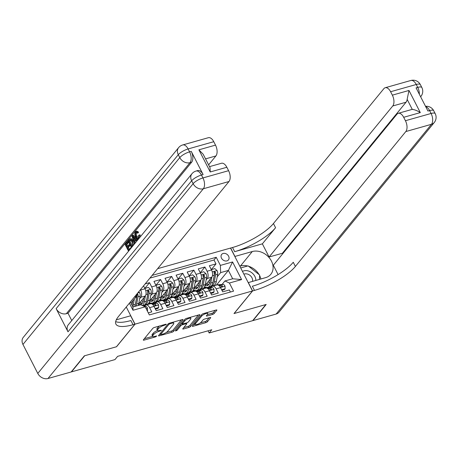 <?xml version="1.0" encoding="UTF-8"?>
<svg xmlns="http://www.w3.org/2000/svg" width="459" height="459" viewBox="0 0 459 459"><rect width="100%" height="100%" fill="white"/><g stroke="black" fill="none" stroke-linecap="round" stroke-linejoin="round"><path stroke-width="0.69" d="M166.33 324.427L165.928 324.197L154.373 327.462A1.337 0.396 152.9 0 0 152.767 328.403L143.432 339.803A1.337 0.396 152.9 0 0 143.328 340.108A1.337 0.396 152.9 0 0 144 340.13L155.561 336.866L156.754 335.999L154.786 336.401A4.28 1.268 152.9 0 1 152.635 336.327A4.28 1.268 152.9 0 1 152.967 335.357L153.748 334.41A4.28 1.268 152.9 0 1 158.889 331.398L161.505 330.319L159.612 330.509A4.28 1.268 152.9 0 1 157.46 330.434A4.28 1.268 152.9 0 1 157.793 329.464L158.567 328.518A4.28 1.268 152.9 0 1 163.708 325.506L166.33 324.427M223.154 253.471A4.361 3.454 39.3 0 0 221.68 254.412A4.361 3.454 39.3 0 0 222.093 259.077A4.361 3.454 39.3 0 0 226.953 260.89A4.361 3.454 39.3 0 0 228.427 259.943A4.361 3.454 39.3 0 0 228.014 255.284A4.361 3.454 39.3 0 0 223.154 253.471M212.546 314.455A1.337 0.396 152.9 0 0 214.152 313.514L216.774 310.318A1.337 0.396 152.9 0 0 216.877 310.014A1.337 0.396 152.9 0 0 216.206 309.991L203.371 313.617A1.337 0.396 152.9 0 0 201.765 314.558L192.43 325.959A1.337 0.396 152.9 0 0 192.327 326.263A1.337 0.396 152.9 0 0 192.998 326.286L205.833 322.66A1.337 0.396 152.9 0 0 207.439 321.719L210.601 317.858A1.337 0.396 152.9 0 0 210.704 317.553A1.337 0.396 152.9 0 0 210.033 317.53L204.542 319.08A1.337 0.396 152.9 0 0 202.935 320.021L201.363 321.937A3.58 1.061 152.9 0 1 197.984 324.14A3.58 1.061 152.9 0 1 195.27 324.393A3.58 1.061 152.9 0 1 195.545 323.584L201.69 316.073A3.58 1.061 152.9 0 1 205.075 313.876A3.58 1.061 152.9 0 1 207.789 313.623A3.58 1.061 152.9 0 1 207.514 314.432L206.487 315.683A1.337 0.396 152.9 0 0 206.384 315.987A1.337 0.396 152.9 0 0 207.055 316.01L212.546 314.455L211.955 313.296A1.337 0.396 152.9 0 0 213.561 312.355L215.288 310.25M233.998 313.554L265.853 304.552L252.639 320.686L209.149 332.976L211.794 329.751L117.613 356.362L114.968 359.592L71.484 371.876L84.691 355.742L116.546 346.74L135.038 324.152L252.49 290.966L233.998 313.554M182.952 319.877A1.337 0.396 152.9 0 0 183.055 319.573A1.337 0.396 152.9 0 0 182.384 319.55L169.549 323.176A1.337 0.396 152.9 0 0 167.942 324.117L158.607 335.518A1.337 0.396 152.9 0 0 158.504 335.822A1.337 0.396 152.9 0 0 159.175 335.845L172.01 332.218A1.337 0.396 152.9 0 0 173.617 331.278L182.952 319.877L182.745 319.481M186.457 318.397L199.292 314.771A1.337 0.396 152.9 0 1 199.963 314.794A1.337 0.396 152.9 0 1 199.86 315.098L190.525 326.498A1.337 0.396 152.9 0 1 188.919 327.439L183.428 328.994A1.337 0.396 152.9 0 1 182.757 328.965A1.337 0.396 152.9 0 1 182.86 328.667L186.647 324.043A1.337 0.396 152.9 0 0 186.75 323.738A1.337 0.396 152.9 0 0 186.079 323.715L182.435 324.743A1.337 0.396 152.9 0 0 180.829 325.683L176.887 330.497L175.361 330.928L184.851 319.338A1.337 0.396 152.9 0 1 186.457 318.397M211.318 269.599L216 263.879L209.35 265.755L211.513 269.99L207.084 271.24A5.456 2.92 74.2 0 1 207.342 278.458L206.125 279.95M200.233 272.726L204.921 267.012L198.271 268.888L200.434 273.122L196.004 274.373A5.456 2.92 74.2 0 1 196.263 281.591L195.046 283.077M189.154 275.859L193.836 270.139L187.192 272.021L189.355 276.249L184.925 277.506A5.456 2.92 74.2 0 1 185.184 284.723L183.967 286.209M178.075 278.992L182.757 273.271L176.107 275.148L178.276 279.382L173.841 280.633A5.456 2.92 74.2 0 1 174.104 287.85L172.888 289.342M166.996 282.119L171.677 276.404L165.028 278.28L167.196 282.514L162.761 283.765A5.456 2.92 74.2 0 1 163.025 290.983L161.803 292.469M155.917 285.251L160.598 279.531L153.949 281.413L156.117 285.641L151.682 286.898A5.456 2.92 74.2 0 1 151.94 294.116L150.724 295.602M144.837 288.384L149.519 282.664L145.176 283.892M148.291 312.872L151.786 311.885L149.623 307.65A5.456 2.92 74.2 0 0 146.025 304.983A5.456 2.92 74.2 0 0 145.136 305.596L144.499 306.371M146.025 304.983L150.454 303.732A5.456 2.92 74.2 0 1 154.052 306.4L156.221 310.628L162.865 308.752L160.702 304.518A5.456 2.92 74.2 0 0 157.104 301.85A5.456 2.92 74.2 0 0 156.215 302.464L155.578 303.238M157.104 301.85L161.539 300.599A5.456 2.92 -105.8 0 1 165.131 303.267L167.3 307.501L173.95 305.619L171.781 301.391A5.456 2.92 74.2 0 0 168.183 298.723A5.456 2.92 74.2 0 0 167.294 299.331L166.657 300.111M168.183 298.723L172.618 297.472A5.456 2.92 -105.8 0 1 176.216 300.134L178.379 304.369L185.029 302.487L182.86 298.258A5.456 2.92 74.2 0 0 179.262 295.59A5.456 2.92 74.2 0 0 178.373 296.198L177.736 296.979M179.262 295.59L183.698 294.339A5.456 2.92 -105.8 0 1 187.295 297.007L189.458 301.236L196.108 299.36L193.945 295.126A5.456 2.92 74.2 0 0 190.347 292.458A5.456 2.92 74.2 0 0 189.452 293.072L188.815 293.846M190.347 292.458L194.777 291.207A5.456 2.92 -105.8 0 1 198.374 293.875L200.537 298.109L207.187 296.227L205.024 291.993A5.456 2.92 74.2 0 0 201.426 289.331A5.456 2.92 74.2 0 0 200.537 289.939L199.9 290.719M201.426 289.331L205.856 288.074A5.456 2.92 -105.8 0 1 209.453 290.742L211.622 294.976L218.266 293.094L216.103 288.866A5.456 2.92 74.2 0 0 212.506 286.198A5.456 2.92 74.2 0 0 211.616 286.806L210.979 287.586M197.726 290.214L197.141 290.926M211.513 269.99A5.456 2.92 -105.8 0 1 211.777 277.207L205.075 285.395A8.658 4.636 74.2 0 0 207.273 285.67A8.658 4.636 74.2 0 0 209.797 282.078L210.388 278.9M186.641 293.341L186.056 294.058M200.434 273.122A5.456 2.92 -105.8 0 1 200.698 280.34L193.991 288.527M175.562 296.474L174.977 297.191M189.355 276.249A5.456 2.92 -105.8 0 1 189.613 283.473L182.911 291.654M164.483 299.607L163.897 300.318M178.276 279.382A5.456 2.92 -105.8 0 1 178.534 286.6L171.832 294.787M153.404 302.733L152.818 303.451M167.196 282.514A5.456 2.92 -105.8 0 1 167.455 289.732L160.753 297.92M156.117 285.641A5.456 2.92 -105.8 0 1 156.376 292.865L149.674 301.052M157.644 268.664L230.538 248.067L252.49 290.966M135.038 324.152L126.259 306.996M216 263.879L214.009 259.995L216.229 257.281L152.13 275.394M216.229 257.281L220.383 265.4L232.57 261.957L241.589 279.577L229.402 283.025L233.556 291.138L149.347 314.931L145.193 306.819L133.007 310.261L129.381 303.181M143.552 285.877L145.033 288.774A5.456 2.92 74.2 0 1 145.296 295.992L138.589 304.179A8.658 4.636 74.2 0 0 140.793 304.455A8.658 4.636 74.2 0 0 143.311 300.863L143.908 297.684M140.431 289.686L140.603 290.025A5.456 2.92 74.2 0 1 140.861 297.248L139.645 298.734M230.407 292.027L229.351 289.968L222.701 291.844L220.532 287.615A5.456 2.92 -105.8 0 0 216.941 284.947L212.506 286.198M149.519 282.664L151.682 286.898M160.598 279.531L162.761 283.765M171.677 276.404L173.841 280.633M182.757 273.271L184.925 277.506M193.836 270.139L196.004 274.373M204.921 267.012L207.084 271.24M214.009 259.995L149.909 278.108M216.384 285.102L228.398 270.426L220.641 272.617L217.205 276.817M208.805 287.082L208.22 287.793M136.369 294.644L136.432 296.416L130.97 303.089M136.432 296.416L134.47 296.967M130.39 301.953L132.949 306.951L140.706 304.765L145.193 306.819M208.042 330.813L209.149 332.976M222.058 284.454L224.916 280.965L232.673 278.774L228.398 270.426L232.57 261.957M152.652 303.462L153.203 302.791M148.4 303.565L150.466 302.98M163.731 300.329L164.282 299.658M159.485 300.433L161.545 299.853M174.816 297.202L175.361 296.531M170.564 297.306L172.624 296.721M185.895 294.07L186.44 293.399M181.644 294.173L183.709 293.588M196.974 290.937L197.525 290.266M192.723 291.04L194.788 290.461M229.402 283.025L224.916 280.965M220.641 272.617L220.383 265.4M208.053 287.81L208.604 287.139M203.802 287.913L205.867 287.328M132.949 306.951L133.007 310.261M241.589 279.577L232.673 278.774M159.606 325.982A4.28 1.268 152.9 0 0 157.976 327.359L158.567 328.518M157.46 330.434L156.869 329.275A4.28 1.268 152.9 0 1 157.196 328.305L157.976 327.359M157.5 330.497A4.28 1.268 152.9 0 0 153.151 333.251L153.748 334.41M152.635 336.327L152.044 335.168A4.28 1.268 152.9 0 1 152.377 334.198L153.151 333.251M144.327 338.713L152.658 336.361M166.181 332.54L171.414 331.059A1.337 0.396 152.9 0 0 173.02 330.119L181.46 319.808M159.502 334.427L160.403 334.169M170.019 323.721L168.895 324.381L160.696 334.393L162.675 334.175A4.28 1.268 152.9 0 0 167.816 331.163L173.416 324.324A4.28 1.268 152.9 0 0 173.749 323.354A4.28 1.268 152.9 0 0 171.597 323.279L170.019 323.721L169.715 323.13M173.749 323.354L173.152 322.195A4.28 1.268 152.9 0 0 173.135 322.161M198.374 315.029L189.934 325.339L190.525 326.498M183.755 327.571L188.328 326.28A1.337 0.396 152.9 0 0 189.934 325.339M182.292 323.457L181.839 323.584A1.337 0.396 152.9 0 0 181.15 323.865M190.571 319.24A3.58 1.061 152.9 0 0 190.852 318.431A3.58 1.061 152.9 0 0 188.138 318.684A3.58 1.061 152.9 0 0 184.753 320.887L182.59 323.532A1.337 0.396 152.9 0 0 182.487 323.836A1.337 0.396 152.9 0 0 183.158 323.859L186.802 322.826A1.337 0.396 152.9 0 0 188.408 321.885L190.571 319.24M207.382 314.593L211.955 313.296M194.673 323.222A3.58 1.061 152.9 0 0 194.673 323.234L195.27 324.393M200.267 322.906L205.236 321.501A1.337 0.396 152.9 0 0 206.843 320.56L209.115 317.789M193.325 324.869L195.236 324.329M132.829 300.817L132.232 303.99A8.658 4.636 74.2 0 1 131.968 305.034M134.361 298.947L133.23 304.965A10.431 5.588 74.2 0 1 132.771 306.601M138.704 291.798L139.525 292.515A3.615 1.934 74.2 0 1 140.127 296.147L138.773 303.399A10.431 5.588 74.2 0 1 138.107 305.493M136.489 294.5A3.615 1.934 74.2 0 1 136.696 297.116L135.336 304.369A10.431 5.588 74.2 0 1 134.671 306.469M136.002 306.09A10.431 5.588 -105.8 0 0 136.667 303.99L138.027 296.744A3.615 1.934 -105.8 0 0 137.803 294.064L137.298 293.513M137.803 294.064L137.04 294.988A1.842 0.987 74.2 0 1 137.029 295.774L135.669 303.02A8.658 4.636 74.2 0 1 135.382 304.11M147.219 310.783L147.557 310.686L147.477 308.052A3.615 1.934 -105.8 0 0 145.331 306.308L144.258 306.388M147.322 310.972L147.557 310.686M255.824 280.403A8.864 7.011 39.3 0 0 247.917 270.85A8.864 7.011 39.3 0 0 242.478 271.395M252.525 281.333A6.065 4.797 39.3 0 0 247.212 273.994A6.065 4.797 39.3 0 0 243.895 274.172M240.711 267.947L248.089 265.864L259.616 275.016L259.467 279.37M136.673 232.397C136.093 233.442 136.225 234.75 137.069 236.322L138.601 238.204M138.113 239.5L135.738 237.119C134.665 234.956 134.55 233.189 135.399 231.818L135.99 231.399L137.654 232.352L137.316 233.109L135.789 232.65C135.21 233.694 135.342 235.002 136.185 236.569C136.977 238.244 137.786 238.789 138.607 238.192L138.607 235.364L140.052 234.796L140.46 236.637M135.99 231.399L136.874 231.147L138.543 232.099L138.205 232.856L137.316 233.109M135.784 240.155L134.975 241.147L135.434 242.771M134.257 244.217L132.043 236.064L132.548 235.444L133.437 235.197L137.706 240M128.543 251.193L125.123 244.515L127.361 241.784L128.245 241.537L128.658 242.341L126.868 244.521L127.7 246.15M127.361 241.784L127.768 242.587L125.984 244.773L127.08 246.913L128.744 244.876L129.627 244.63L130.04 245.433L128.377 247.464L129.346 249.363M203.125 174.569L201.461 175.034A8.182 4.383 -105.8 0 0 196.068 171.035L197.731 170.564A8.182 4.383 74.2 0 1 203.125 174.569L191.26 151.378A8.182 4.383 74.2 0 1 191.65 162.205L189.986 162.675L66.343 313.704A8.182 6.472 -140.7 0 1 56.136 308.626L68.001 331.817A8.182 6.472 -140.7 0 1 68.322 324.754L191.96 173.726A8.182 6.472 39.3 0 0 191.644 180.789L68.001 331.817M71.753 320.56L68.007 313.233L191.65 162.205M131.469 247.619L128.05 240.941L129.748 239.036L131.349 238.72L130.631 238.783L131.349 238.72L133.46 241.279M84.358 355.84L116.437 346.774L134.929 324.186L133.047 324.714A34.086 10.081 -27.1 0 1 115.909 324.106A34.086 10.081 -27.1 0 1 118.554 316.406L228.984 181.517L203.337 188.764L47.988 378.514L71.151 371.974L84.358 355.84M134.929 324.186L130.626 315.775L116.299 319.825M198.896 149.818L203.176 154.241L210.056 167.684L210.228 171.964L198.896 149.818L215.512 145.119L213.762 141.699L188.115 148.951L189.596 151.849L191.26 151.378M215.512 145.119A8.182 4.383 74.2 0 1 215.902 155.951L205.546 158.877M208.61 164.861L215.902 155.951M56.136 308.626L179.779 157.598L178.293 154.7A8.182 2.421 152.9 0 1 188.115 148.951A8.182 4.383 -105.8 0 0 182.716 144.946L208.369 137.7A8.182 4.383 74.2 0 1 213.762 141.699M47.988 378.514A8.182 6.472 -140.7 0 1 37.781 373.437L22.95 344.451A8.182 6.472 -140.7 0 1 23.266 337.388L178.614 147.637A8.182 6.472 39.3 0 0 178.293 154.7L22.95 344.451M209.522 166.64L221.45 163.266A8.182 4.383 74.2 0 1 226.844 167.265L210.228 171.964M37.781 373.437L193.13 183.686L191.644 180.789A8.182 2.421 152.9 0 1 201.461 175.034L202.947 177.937L228.599 170.685L226.844 167.265M228.599 170.685A8.182 4.383 74.2 0 1 228.984 181.517M68.007 313.233L66.343 313.704M133.047 324.714L130.907 320.543A34.086 10.081 -27.1 0 1 115.674 321.593M128.744 244.876L129.157 245.68L127.487 247.717L128.721 250.126L130.591 247.843L131.458 247.596M130.591 247.843L130.861 248.365M127.487 247.717L128.377 247.464M129.157 245.68L130.04 245.433M125.984 244.773L126.868 244.521M127.768 242.587L128.658 242.341M129.748 239.036L130.459 238.967L132.41 241.204L133.328 245.347M131.647 246.552L132.794 244.343L131.957 241.738L130.149 239.919L128.91 241.199L131.647 246.552M132.41 241.204L133.299 240.958M128.91 241.199L129.794 240.946L132.272 245.789M131.033 239.667L129.794 240.946M129.553 240.413L130.436 240.166M136.707 241.222L135.439 239.747L134.085 241.394L134.728 243.643M132.548 235.444L137.178 240.648M133.15 238.106L133.81 240.43L134.894 239.105L132.708 236.557L133.15 238.106L133.862 237.905M134.085 241.394L134.975 241.147M134.143 238.232L134.521 239.558M136.185 236.569L137.069 236.322M138.193 238.479L138.607 238.192M136.151 232.386L135.789 232.65L136.57 232.426M137.654 232.352L138.543 232.099M139.169 235.048L139.547 237.751M410.857 80.486A8.182 8.182 0 0 1 420.364 84.628A8.182 2.421 152.9 0 0 416.256 84.485L390.603 91.731A8.182 4.383 -105.8 0 0 385.21 87.732L410.857 80.486A8.182 4.383 74.2 0 1 416.256 84.485L417.736 87.382L416.072 87.853L427.943 111.044L429.601 110.573L431.087 113.471A8.182 4.383 74.2 0 1 431.477 124.297L405.825 131.549A8.182 4.383 -105.8 0 0 405.435 120.717L431.087 113.471A8.182 2.421 -27.1 0 1 435.201 113.614A8.182 8.182 0 0 1 434.248 122.524A8.182 6.472 39.3 0 1 431.477 124.297L276.129 314.054L252.972 320.594L266.186 304.46L234.107 313.526L252.599 290.931L254.481 290.404A34.086 10.081 152.9 0 0 295.395 266.438L405.825 131.549M248.221 282.624L265.641 277.626A15.336 12.135 39.3 0 0 270.833 274.298A15.336 12.135 39.3 0 0 269.37 257.918A15.336 12.135 39.3 0 0 252.289 251.538L234.951 256.438L230.647 248.032L232.529 247.504A34.086 10.081 152.9 0 0 273.438 223.539L383.873 88.65A8.182 4.383 -105.8 0 1 385.21 87.732M248.296 282.526L252.599 290.931M398.292 113.298L411.585 109.54A8.182 4.383 74.2 0 1 412.314 109.454L407.144 99.356L408.975 90.457L420.306 112.604L403.685 117.297A8.182 4.383 -105.8 0 0 398.292 113.298A8.182 4.383 -105.8 0 0 396.955 114.216L273.312 265.239L278.097 274.585M282.681 253.798L282.4 253.253L269.1 257.006L392.743 105.983A8.182 4.383 -105.8 0 0 392.353 95.151L408.975 90.457M262.364 243.849L234.664 251.675A34.086 10.081 152.9 0 0 275.578 227.716L262.364 243.849L269.1 257.006M403.685 117.297L405.435 120.717M434.248 122.524L278.9 312.275A8.182 6.472 -140.7 0 1 276.129 314.054M390.603 91.731L392.353 95.151M407.144 99.356A8.182 4.383 74.2 0 1 406.037 102.225L392.743 105.983M282.4 253.253L406.037 102.225M254.481 290.404L252.347 286.227A34.086 10.081 152.9 0 0 293.255 262.267L295.395 266.438M420.306 112.604C417.34 110.688 414.678 109.638 412.314 109.454M239.805 266.18L240.453 265.996A15.336 12.135 -140.7 0 1 247.625 265.996M248.6 266.266A15.336 12.135 -140.7 0 1 259.077 274.585M259.599 275.532A15.336 12.135 -140.7 0 1 260.884 278.969M145.446 295.791L144.31 301.833A10.431 5.588 74.2 0 1 142.428 305.551M144.872 288.459L148.309 287.38L150.604 289.388A3.615 1.934 74.2 0 1 151.212 293.014L149.852 300.266A10.431 5.588 74.2 0 1 146.817 304.598L144.711 305.189A10.431 5.588 -105.8 0 0 147.746 300.863L149.106 293.611A3.615 1.934 -105.8 0 0 148.882 290.931L147.855 290.369L147.551 291.304A3.615 1.934 74.2 0 1 147.775 293.984L146.415 301.236A10.431 5.588 74.2 0 1 143.38 305.568L142.812 305.728M143.059 301.873A8.658 4.636 74.2 0 1 141.693 300.393M144.987 288.321L144.998 288.705M144.023 305.304A10.431 5.588 -105.8 0 0 144.711 305.189M139.662 302.877A8.658 4.636 -105.8 0 0 141.779 303.921M148.882 290.931L148.119 291.861A1.842 0.987 74.2 0 1 148.108 292.641L146.748 299.893A8.658 4.636 74.2 0 1 146.467 300.984M142.33 303.33A8.658 4.636 74.2 0 1 140.408 301.959M154.987 294.558L154.396 297.73A8.658 4.636 74.2 0 1 151.877 301.328A8.658 4.636 74.2 0 1 149.686 301.035M156.525 292.658L155.389 298.7A10.431 5.588 74.2 0 1 152.359 303.032A10.431 5.588 74.2 0 1 149.181 302.378M155.951 285.326L159.393 284.247L161.688 286.255A3.615 1.934 74.2 0 1 162.291 289.887L160.931 297.134A10.431 5.588 74.2 0 1 157.896 301.465L155.79 302.062A10.431 5.588 -105.8 0 0 158.825 297.73L160.185 290.478A3.615 1.934 -105.8 0 0 159.962 287.799L158.934 287.242L158.63 288.177A3.615 1.934 74.2 0 1 158.854 290.857L157.494 298.103A10.431 5.588 74.2 0 1 154.465 302.435L152.359 303.032M154.138 298.74A8.658 4.636 74.2 0 1 152.772 297.26M156.066 285.188L156.077 285.573M155.108 302.171A10.431 5.588 -105.8 0 0 155.79 302.062M150.741 299.744A8.658 4.636 -105.8 0 0 152.858 300.794M159.962 287.799L159.198 288.728A1.842 0.987 74.2 0 1 159.187 289.509L157.827 296.761A8.658 4.636 74.2 0 1 157.546 297.851M153.409 300.197A8.658 4.636 74.2 0 1 151.487 298.832M166.066 291.425L165.475 294.598A8.658 4.636 74.2 0 1 162.956 298.195A8.658 4.636 74.2 0 1 160.765 297.902M167.604 289.531L166.474 295.567A10.431 5.588 74.2 0 1 163.438 299.899A10.431 5.588 74.2 0 1 160.26 299.245M167.036 282.199L170.473 281.12L172.768 283.123A3.615 1.934 74.2 0 1 173.37 286.755L172.01 294.007A10.431 5.588 74.2 0 1 168.975 298.333L166.869 298.929A10.431 5.588 -105.8 0 0 169.905 294.598L171.264 287.351A3.615 1.934 -105.8 0 0 171.041 284.666L170.014 284.11L169.71 285.045A3.615 1.934 74.2 0 1 169.933 287.724L168.579 294.976A10.431 5.588 74.2 0 1 165.544 299.302L163.438 299.899M165.217 295.613A8.658 4.636 74.2 0 1 163.852 294.133M167.151 282.055L167.162 282.44M163.943 297.661A8.658 4.636 -105.8 0 1 161.82 296.612A10.431 5.588 -105.8 0 0 161.861 296.646M166.187 299.038A10.431 5.588 -105.8 0 0 166.869 298.929M171.041 284.666L170.283 285.596A1.842 0.987 74.2 0 1 170.266 286.382L168.906 293.628A8.658 4.636 74.2 0 1 168.625 294.718M164.488 297.065A8.658 4.636 74.2 0 1 162.572 295.699M177.151 288.292L176.554 291.471A8.658 4.636 74.2 0 1 174.036 295.062A8.658 4.636 74.2 0 1 171.844 294.776M178.683 286.399L177.553 292.44A10.431 5.588 74.2 0 1 174.518 296.766A10.431 5.588 74.2 0 1 171.339 296.118M178.115 279.066L181.552 277.988L183.847 279.996A3.615 1.934 74.2 0 1 184.449 283.622L183.089 290.874A10.431 5.588 74.2 0 1 180.06 295.206L177.954 295.797A10.431 5.588 -105.8 0 0 180.989 291.471L182.343 284.219A3.615 1.934 -105.8 0 0 182.12 281.539L181.093 280.977L180.789 281.912A3.615 1.934 74.2 0 1 181.018 284.591L179.658 291.844A10.431 5.588 74.2 0 1 176.623 296.175L174.518 296.766M176.296 292.481A8.658 4.636 74.2 0 1 174.931 291M178.23 278.929L178.241 279.313M175.022 294.529A8.658 4.636 -105.8 0 1 172.9 293.485A10.431 5.588 -105.8 0 0 172.94 293.513M177.266 295.912A10.431 5.588 -105.8 0 0 177.954 295.797M182.12 281.539L181.362 282.469A1.842 0.987 74.2 0 1 181.345 283.249L179.991 290.501A8.658 4.636 74.2 0 1 179.704 291.591M175.573 293.938A8.658 4.636 74.2 0 1 173.651 292.567M154.976 308.201L155.308 308.494L158.636 307.553L158.556 304.925A3.615 1.934 -105.8 0 0 156.41 303.175L151.533 303.548A10.431 5.588 -105.8 0 0 150.936 303.651L150.868 303.674M145.618 305.166A10.431 5.588 -105.8 0 0 145.394 305.218A10.431 5.588 -105.8 0 0 143.851 306.205M155.44 309.102L157.948 308.396L158.636 307.553M152.302 304.202L152.973 304.151A3.615 1.934 74.2 0 1 154.614 305.103L155.762 305.516L155.94 304.73A3.615 1.934 -105.8 0 0 154.304 303.772L151.918 303.956M166.055 305.069L166.393 305.361L169.715 304.426L169.635 301.793A3.615 1.934 -105.8 0 0 167.489 300.048L162.612 300.416A10.431 5.588 -105.8 0 0 162.016 300.525L161.947 300.542M156.697 302.033A10.431 5.588 -105.8 0 0 156.473 302.085A10.431 5.588 -105.8 0 0 154.729 303.307M166.519 305.975L169.027 305.264L169.715 304.426M163.381 301.07L164.058 301.018A3.615 1.934 74.2 0 1 165.693 301.97L166.841 302.383L167.019 301.597A3.615 1.934 -105.8 0 0 165.383 300.639L162.997 300.823M177.14 301.942L177.472 302.234L180.794 301.293L180.714 298.66A3.615 1.934 -105.8 0 0 178.568 296.916L173.691 297.283A10.431 5.588 -105.8 0 0 173.095 297.392L173.026 297.409M167.776 298.901A10.431 5.588 -105.8 0 0 167.552 298.958A10.431 5.588 -105.8 0 0 165.814 300.175M177.599 302.842L180.106 302.131L180.794 301.293M174.466 297.937L175.137 297.885A3.615 1.934 74.2 0 1 176.772 298.843L177.92 299.251L178.103 298.465A3.615 1.934 -105.8 0 0 176.463 297.512L174.076 297.69M188.219 298.809L188.551 299.102L191.873 298.161L191.799 295.533A3.615 1.934 -105.8 0 0 189.653 293.783L184.77 294.156A10.431 5.588 -105.8 0 0 184.174 294.259L184.105 294.276M178.855 295.774A10.431 5.588 -105.8 0 0 178.637 295.825A10.431 5.588 -105.8 0 0 176.893 297.042M188.678 299.71L191.191 299.004L191.873 298.161M185.545 294.804L186.216 294.758A3.615 1.934 74.2 0 1 187.851 295.711L189.005 296.118L189.183 295.338A3.615 1.934 -105.8 0 0 187.547 294.38L185.155 294.563M188.23 285.165L187.633 288.338A8.658 4.636 74.2 0 1 185.115 291.93A8.658 4.636 74.2 0 1 182.923 291.643M189.762 283.266L188.632 289.308A10.431 5.588 74.2 0 1 185.597 293.64A10.431 5.588 74.2 0 1 182.424 292.985M189.194 275.934L192.631 274.855L194.926 276.863A3.615 1.934 74.2 0 1 195.528 280.495L194.174 287.741A10.431 5.588 74.2 0 1 191.139 292.073L189.033 292.67A10.431 5.588 -105.8 0 0 192.069 288.338L193.423 281.086A3.615 1.934 -105.8 0 0 193.199 278.406L192.172 277.85L191.873 278.785A3.615 1.934 74.2 0 1 192.097 281.465L190.737 288.711A10.431 5.588 74.2 0 1 187.702 293.043L185.597 293.64M187.375 289.348A8.658 4.636 74.2 0 1 186.015 287.868M189.309 275.796L189.32 276.18M186.102 291.402A8.658 4.636 -105.8 0 1 183.979 290.352A10.431 5.588 -105.8 0 0 184.019 290.386M188.345 292.779A10.431 5.588 -105.8 0 0 189.033 292.67M193.199 278.406L192.441 279.336A1.842 0.987 74.2 0 1 192.43 280.116L191.07 287.368A8.658 4.636 74.2 0 1 190.783 288.459M186.652 290.805A8.658 4.636 74.2 0 1 184.73 289.44M199.298 295.676L199.631 295.969L202.958 295.034L202.878 292.4A3.615 1.934 -105.8 0 0 200.732 290.656L195.85 291.023A10.431 5.588 -105.8 0 0 195.253 291.126L195.19 291.149M189.934 292.641A10.431 5.588 -105.8 0 0 189.716 292.693A10.431 5.588 -105.8 0 0 187.972 293.915M199.757 296.577L202.27 295.871L202.958 295.034M196.624 291.677L197.295 291.626A3.615 1.934 74.2 0 1 198.931 292.578L200.084 292.991L200.262 292.205A3.615 1.934 -105.8 0 0 198.627 291.247L196.234 291.431M199.309 282.033L198.713 285.205A8.658 4.636 74.2 0 1 196.194 288.803A8.658 4.636 74.2 0 1 194.002 288.51M200.841 280.139L199.711 286.175A10.431 5.588 74.2 0 1 196.676 290.507A10.431 5.588 74.2 0 1 193.503 289.853M200.273 272.807L203.71 271.728L206.005 273.73A3.615 1.934 74.2 0 1 206.613 277.362L205.253 284.614A10.431 5.588 74.2 0 1 202.218 288.94L200.113 289.537A10.431 5.588 -105.8 0 0 203.148 285.205L204.507 277.959A3.615 1.934 -105.8 0 0 204.284 275.274L203.251 274.717L202.953 275.652A3.615 1.934 74.2 0 1 203.176 278.332L201.817 285.584A10.431 5.588 74.2 0 1 198.781 289.91L196.676 290.507M198.454 286.221A8.658 4.636 74.2 0 1 197.095 284.741M200.388 272.663L200.399 273.048M197.181 288.269A8.658 4.636 -105.8 0 1 195.064 287.219A10.431 5.588 -105.8 0 0 195.098 287.254M199.424 289.646A10.431 5.588 -105.8 0 0 200.113 289.537M204.284 275.274L203.521 276.203A1.842 0.987 74.2 0 1 203.509 276.984L202.149 284.236A8.658 4.636 74.2 0 1 201.862 285.326M197.731 287.673A8.658 4.636 74.2 0 1 195.809 286.307M210.377 292.549L210.71 292.842L214.037 291.901L213.957 289.268A3.615 1.934 -105.8 0 0 211.811 287.523L206.929 287.891A10.431 5.588 -105.8 0 0 206.338 288L206.269 288.017M201.019 289.509A10.431 5.588 -105.8 0 0 200.795 289.566A10.431 5.588 -105.8 0 0 199.051 290.782M210.836 293.45L213.349 292.739L214.037 291.901M207.703 288.545L208.375 288.493A3.615 1.934 74.2 0 1 210.01 289.451L211.163 289.858L211.341 289.072A3.615 1.934 -105.8 0 0 209.706 288.12L207.319 288.298M211.926 277.007L210.79 283.048A10.431 5.588 74.2 0 1 207.755 287.374A10.431 5.588 74.2 0 1 204.582 286.726M211.352 269.674L214.795 268.595L217.084 270.603A3.615 1.934 74.2 0 1 217.692 274.23L216.332 281.482A10.431 5.588 74.2 0 1 213.297 285.814L211.192 286.405A10.431 5.588 -105.8 0 0 214.227 282.078L215.587 274.826A3.615 1.934 -105.8 0 0 215.363 272.147L214.336 271.585L214.032 272.52A3.615 1.934 74.2 0 1 214.255 275.199L212.896 282.451A10.431 5.588 74.2 0 1 209.861 286.783L207.755 287.374M209.539 283.088A8.658 4.636 74.2 0 1 208.174 281.608M211.467 269.536L211.479 269.921M208.26 285.137A8.658 4.636 -105.8 0 1 206.143 284.092A10.431 5.588 -105.8 0 0 206.183 284.121M210.503 286.514A10.431 5.588 -105.8 0 0 211.192 286.405M215.363 272.147L214.6 273.076A1.842 0.987 74.2 0 1 214.588 273.857L213.228 281.103A8.658 4.636 74.2 0 1 212.947 282.199M208.811 284.546A8.658 4.636 74.2 0 1 206.889 283.174M221.456 289.417L221.795 289.709L225.117 288.768L225.036 286.141A3.615 1.934 -105.8 0 0 222.89 284.391L218.014 284.764A10.431 5.588 -105.8 0 0 217.417 284.867L217.348 284.884M212.098 286.382A10.431 5.588 -105.8 0 0 211.874 286.433A10.431 5.588 -105.8 0 0 210.13 287.65M221.921 290.317L224.428 289.606L225.117 288.768M218.782 285.412L219.454 285.366A3.615 1.934 74.2 0 1 221.095 286.318L222.242 286.726L222.42 285.946A3.615 1.934 -105.8 0 0 220.785 284.987L218.398 285.171M211.777 277.207L207.342 278.458M200.698 280.34L196.263 281.591M189.613 283.473L185.184 284.723M178.534 286.6L174.104 287.85M167.455 289.732L163.025 290.983M156.376 292.865L151.94 294.116M145.296 295.992L140.861 297.248M154.052 306.4L149.623 307.65M220.532 287.615L216.103 288.866M209.453 290.742L205.024 291.993M198.374 293.875L193.945 295.126M187.295 297.007L182.86 298.258M176.216 300.134L171.781 301.391M165.131 303.267L160.702 304.518M145.033 288.774L140.603 290.025M163.404 324.909L163.708 325.506M157.196 328.305L157.793 329.464M160.076 330.382L160.38 330.973M158.539 330.721L158.889 331.398M152.377 334.198L152.967 335.357M155.251 336.269L155.561 336.866M143.678 339.505L144 340.13M164.901 324.49L165.206 325.081M173.02 330.119L173.617 331.278M171.414 331.059L172.01 332.218M158.854 335.219L159.175 335.845M168.516 323.647L168.895 324.381M160.248 333.509L160.696 334.393M171.287 322.683L171.597 323.279M199.659 314.702L199.86 315.098M188.328 326.28L188.919 327.439M183.107 328.363L183.428 328.994M185.769 323.119L186.079 323.715M181.839 323.584L182.435 324.743M180.376 324.806L180.829 325.683M176.434 329.619L176.887 330.497M184.306 320.009L184.753 320.887M182.137 322.654L182.59 323.532M206.734 315.379L207.055 316.01M201.243 315.195L201.69 316.073M195.098 322.706L195.545 323.584M210.4 317.462L210.601 317.858M206.843 320.56L207.439 321.719M205.236 321.501L205.833 322.66M192.677 325.661L192.998 326.286M216.573 309.923L216.774 310.318M213.561 312.355L214.152 313.514M139.467 292.469L137.757 292.951M135.336 304.369L133.23 304.965M138.773 303.399L136.667 303.99M136.696 297.116L135.606 297.426M140.127 296.147L138.027 296.744M146.065 308.517L147.477 308.121M144.556 306.526L145.331 306.308M189.986 162.675A8.182 4.383 -105.8 0 0 189.596 151.849A8.182 2.421 -27.1 0 0 179.779 157.598A8.182 6.472 39.3 0 0 189.986 162.675M203.337 188.764A8.182 4.383 -105.8 0 0 202.947 177.937A8.182 2.421 -27.1 0 0 193.13 183.686A8.182 6.472 39.3 0 0 203.337 188.764M234.664 251.675L232.529 247.504M275.578 227.716L273.438 223.539M425.671 106.603A8.182 4.383 74.2 0 1 429.601 110.573A8.182 2.421 152.9 0 1 433.715 110.717A8.182 8.182 0 0 0 425.522 106.316M420.622 96.746A8.182 6.472 39.3 0 0 420.897 96.436A8.182 8.182 0 0 0 421.85 87.531A8.182 2.421 -27.1 0 0 417.736 87.382A8.182 4.383 74.2 0 1 419.331 94.21M240.453 265.996L252.289 251.538M150.546 289.336L145.767 290.685M146.415 301.236L144.31 301.833M149.852 300.266L147.746 300.863M147.775 293.984L145.956 294.5M151.212 293.014L149.106 293.611M161.631 286.204L156.846 287.558M157.494 298.103L155.389 298.7M160.931 297.134L158.825 297.73M158.854 290.857L157.041 291.367M162.291 289.887L160.185 290.478M172.71 283.077L167.925 284.425M168.579 294.976L166.474 295.567M172.01 294.007L169.905 294.598M169.933 287.724L168.12 288.241M173.37 286.755L171.264 287.351M183.789 279.944L179.01 281.292M179.658 291.844L177.553 292.44M183.089 290.874L180.989 291.471M181.018 284.591L179.199 285.108M184.449 283.622L182.343 284.219M153.989 306.279L158.556 304.988M151.063 303.68L151.533 303.548M154.304 303.772L156.41 303.175M152.434 304.3L152.973 304.151M155.28 305.533L155.94 304.73M165.074 303.147L169.641 301.856M162.142 300.547L162.612 300.416M165.383 300.639L167.489 300.048M163.519 301.173L164.058 301.018M166.359 302.406L167.019 301.597M176.153 300.02L180.72 298.729M173.221 297.421L173.691 297.283M176.463 297.512L178.568 296.916M174.598 298.04L175.137 297.885M177.438 299.274L178.103 298.465M187.232 296.887L191.799 295.596M184.306 294.288L184.77 294.156M187.547 294.38L189.653 293.783M185.677 294.907L186.216 294.758M188.523 296.141L189.183 295.338M194.868 276.811L190.089 278.165M190.737 288.711L188.632 289.308M194.174 287.741L192.069 288.338M192.097 281.465L190.278 281.975M195.528 280.495L193.423 281.086M198.311 293.754L202.878 292.463M195.385 291.155L195.85 291.023M198.627 291.247L200.732 290.656M196.756 291.775L197.295 291.626M199.602 293.014L200.262 292.205M205.948 273.684L201.168 275.033M201.817 285.584L199.711 286.175M205.253 284.614L203.148 285.205M203.176 278.332L201.358 278.842M206.613 277.362L204.507 277.959M209.39 290.627L213.957 289.336M206.464 288.022L206.929 287.891M209.706 288.12L211.811 287.523M207.835 288.648L208.375 288.493M210.681 289.881L211.341 289.072M217.032 270.552L212.247 271.9M212.896 282.451L210.79 283.048M216.332 281.482L214.227 282.078M214.255 275.199L212.437 275.716M217.692 274.23L215.587 274.826M220.475 287.495L225.042 286.204M217.543 284.896L218.014 284.764M220.785 284.987L222.89 284.391M218.914 285.515L219.454 285.366M221.76 286.749L222.42 285.946M160.139 333.647L160.627 334.605M186.348 322.958L186.75 323.738M190.278 317.318L190.852 318.431M181.982 322.843L182.487 323.836M207.227 312.527L207.789 313.623M182.716 144.946A8.182 8.182 0 0 0 178.614 147.637M196.068 171.035A8.182 8.182 0 0 0 191.96 173.726M130.844 238.697L129.954 238.944M433.715 110.717L435.201 113.614M420.633 96.757L420.897 96.436M420.364 84.628L421.85 87.531"/></g></svg>

